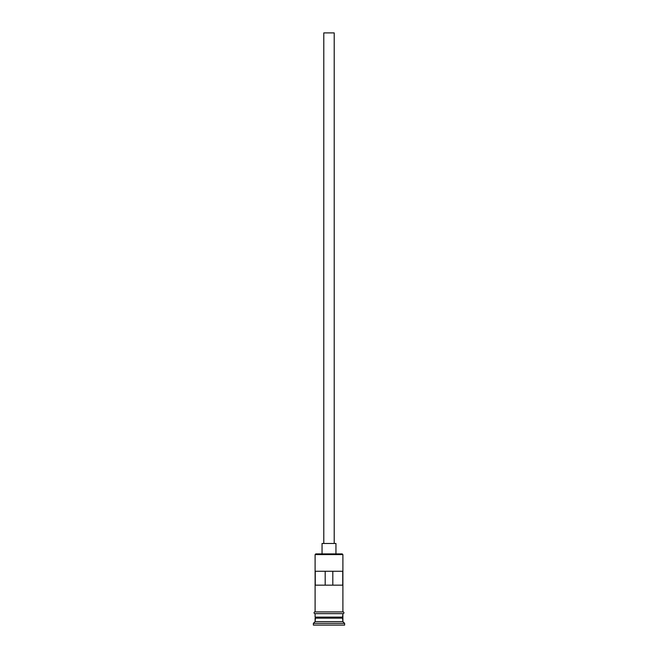 <?xml version="1.0" encoding="UTF-8"?>
<svg xmlns="http://www.w3.org/2000/svg" width="658" height="658" viewBox="0 0 658 658"><rect width="100%" height="100%" fill="white"/><g stroke="black" fill="none" stroke-linecap="round" stroke-linejoin="round"><path stroke-width="0.99" d="M342.892 554.595L342.201 553.896L315.799 553.896L315.108 554.595L342.892 554.595L315.108 554.595L315.108 611.899L315.108 554.595L315.799 553.896L342.201 553.896L342.892 554.595L342.892 611.899L342.892 554.595M334.206 543.475L334.206 32.9L323.794 32.9L323.794 543.475L323.794 32.9L334.206 32.9L334.206 543.475M335.95 553.896L335.95 543.475L322.05 543.475L322.05 553.896L322.05 543.475L335.95 543.475L335.95 553.896M342.892 618.15L342.892 613.634L342.547 617.459L315.453 617.459L315.108 621.629L313.373 623.365L344.627 623.365L342.892 621.629L315.108 621.629L342.892 621.629L342.892 618.15L315.453 617.804L342.547 617.804L342.892 621.629L344.627 623.365L313.373 623.365L313.373 625.1L344.627 625.1L344.627 623.365L344.627 625.1L313.373 625.1L313.373 623.365L315.108 621.629L315.108 618.15L342.892 618.15M315.108 617.114L342.892 617.114L315.108 617.114L315.108 613.634L315.108 617.114M315.264 571.267L342.736 571.267L342.736 585.159L315.264 585.159L315.264 571.267L342.736 571.267L342.736 585.159L315.264 585.159L315.264 571.267M343.065 611.899L314.935 611.899A0.872 0.872 0 0 0 314.063 612.771A0.872 0.872 0 0 0 314.935 613.634L343.065 613.634A0.872 0.872 0 0 0 343.937 612.771A0.872 0.872 0 0 0 343.065 611.899A0.872 0.872 0 0 1 343.937 612.771A0.872 0.872 0 0 1 343.065 613.634L314.935 613.634A0.872 0.872 0 0 1 314.063 612.771A0.872 0.872 0 0 1 314.935 611.899L343.065 611.899M325.192 571.267L325.192 585.159L325.192 571.267M342.547 617.459L315.453 617.804L342.547 617.459M332.808 585.159L332.808 571.267L332.808 585.159"/></g></svg>
